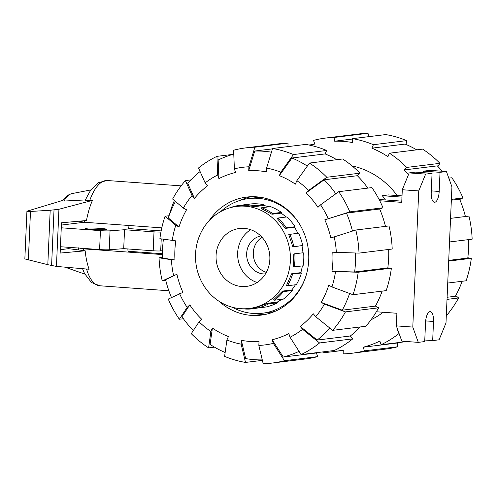 <?xml version="1.0" encoding="UTF-8"?>
<svg xmlns="http://www.w3.org/2000/svg" width="497" height="497" viewBox="0 0 497 497"><rect width="100%" height="100%" fill="white"/><g stroke="black" fill="none" stroke-linecap="round" stroke-linejoin="round"><path stroke-width="0.75" d="M162.513 253.756L128.027 251.258A42.208 16.084 -85.9 0 1 127.853 248.96M92.125 229.384A10.549 0.733 -177.5 0 1 85.639 228.427A10.549 0.733 -177.5 0 1 100.239 228.39A10.549 0.733 -177.5 0 1 106.725 229.347A10.549 0.733 -177.5 0 1 92.125 229.384M61.386 225.073L84.26 222.258M160.935 232.024A5.753 0.398 -177.5 0 1 154.014 231.863L124.536 229.726L110.048 230.825A7.672 0.534 -177.5 0 1 100.431 230.639L61.261 227.8M129.052 225.501A42.208 16.084 -85.9 0 0 128.605 228.558L161.146 230.912M60.435 246.729L99.605 249.569A7.672 0.534 2.5 0 0 109.222 249.755L123.71 248.655L153.188 250.792A5.753 0.398 2.5 0 0 160.705 250.904L161.227 238.902M162.544 250.681L160.705 250.904M124.536 229.726L123.71 248.655M109.222 249.755L110.048 230.825M68.449 247.313A40.897 15.587 94.1 0 0 68.592 248.662L60.311 249.68M169.315 215.046A52.757 20.104 -85.9 0 1 174.41 200.552M162.519 254.582L83.31 248.848L78.041 247.767M68.592 248.662L85.173 250.805L60.162 253.072L61.485 222.786L86.497 220.519C87.851 213.083 89.827 206.373 92.423 200.39L58.938 209.262L50.191 210.262L30.485 211.455L26.925 211.337L27.521 211.039L62.889 200.353M26.925 211.337L24.85 258.925L47.811 264.69L56.447 266.417L89.093 269.244C87.161 263.851 85.851 257.707 85.173 250.805M63.976 201.055A37.356 14.239 -85.9 0 1 71.226 193.799C68.474 194.482 65.592 196.812 62.591 200.769L63.976 201.055L85.527 199.912L85.298 200.589L92.423 200.39M47.811 264.69L50.191 210.262M79.203 221.19L84.471 222.271L161.792 227.868M84.838 274.114L66.61 267.728A37.356 14.239 -85.9 0 1 65.896 267.429A37.356 14.239 -85.9 0 1 65.474 267.2M78.209 249.593A43.823 16.699 -85.9 0 1 78.06 248.009M71.226 193.799A37.356 14.239 -85.9 0 1 71.978 193.6L90.939 189.91M262.012 237.28A19.184 17.687 -97 0 0 253.427 256.154A19.184 17.687 -97 0 0 266.336 272.387M260.751 235.976A19.184 17.687 -97 0 0 246.692 255.936A19.184 17.687 -97 0 0 263.509 273.934A19.184 17.687 -97 0 0 265.429 273.959M250.643 229.701A28.95 26.689 -97 0 0 237.858 258.073A28.95 26.689 -97 0 0 257.148 282.501M241.691 286.508A29.161 26.888 -97 0 0 246.767 286.359A29.161 26.888 -97 0 0 269.846 256.638A29.161 26.888 -97 0 0 244.226 228.384A29.161 26.888 -97 0 0 239.641 228.477A29.161 26.888 -97 0 0 216.058 257.986A29.161 26.888 -97 0 0 241.691 286.508M240.722 308.687A51.415 47.401 -97 0 0 249.245 308.475A51.415 47.401 -97 0 0 290.378 256.259A51.415 47.401 -97 0 0 245.195 206.205A51.415 47.401 -97 0 0 236.671 206.417A51.415 47.401 -97 0 0 195.538 258.633A51.415 47.401 -97 0 0 240.722 308.687M248.736 205.764L242.704 205.746L243.033 204.938A52.564 48.464 -97 0 1 255.06 205.808L254.731 206.615L248.736 205.764M242.977 205.062L236.268 205.888L236.218 206.659M236.268 205.888A52.564 48.464 -97 0 0 229.981 207.777M232.379 307.276A57.745 53.241 -97 0 0 253.128 313.439A57.745 53.241 -97 0 0 262.702 313.197A57.745 53.241 -97 0 0 305.86 276.32M299.399 223.874A57.745 53.241 -97 0 0 258.154 198.328A57.745 53.241 -97 0 0 248.587 198.57A57.745 53.241 -97 0 0 220.606 211.672M268.858 206.851A51.415 47.401 83 0 0 263.876 205.491L263.913 204.714A52.564 48.464 -97 0 0 251.88 203.845L243.033 204.938M281.445 212.424A52.564 48.464 -97 0 0 270.548 206.64L261.695 207.734L261.099 208.46L271.996 214.244L281.14 213.12L281.445 212.424L272.592 213.511L271.996 214.244M281.14 213.12A51.415 47.401 83 0 1 285.992 217.052M295.05 226.744A52.564 48.464 -97 0 0 286.943 216.934L278.096 218.021L277.27 218.568L285.377 228.378L294.522 227.253L295.05 226.744L286.197 227.837L285.377 228.378M294.522 227.253A51.415 47.401 83 0 1 297.827 233.248M302.654 245.506A52.564 48.464 -97 0 0 298.579 233.155L288.757 234.534L292.839 246.879L302.654 245.506L292.839 246.879M301.983 245.754A51.415 47.401 83 0 1 302.959 252.787L293.814 253.917L302.959 252.787M293.814 253.917L293.242 266.914L303.102 265.839A52.564 48.464 -97 0 0 303.673 252.843M302.362 265.932A51.415 47.401 83 0 1 300.809 272.642L291.664 273.766L292.609 274.077L301.455 272.983L300.809 272.642M291.664 273.766L286.533 285.446L287.477 285.756L296.33 284.663A52.564 48.464 -97 0 0 301.455 272.983M295.404 284.781A51.415 47.401 83 0 1 291.782 289.944L282.638 291.074L283.414 291.621L292.267 290.528L291.782 289.944M282.638 291.074L273.729 299.648L274.506 300.194L283.358 299.107A52.564 48.464 -97 0 0 292.267 290.528M281.787 299.3A51.415 47.401 83 0 1 277.258 302.064L268.113 303.189L268.647 303.884L277.5 302.797L277.258 302.064M268.113 303.189L256.781 307.357L257.316 308.059L266.168 306.966A52.564 48.464 -97 0 0 277.5 302.797M242.412 308.78A52.564 48.464 -97 0 0 250.556 309.01L259.409 307.798M260.85 197.334A57.745 53.241 -97 0 0 255.663 197.7L248.587 198.57M274.897 311.42A57.745 53.241 83 0 1 269.784 312.327L262.702 313.197M250.295 308.277L250.556 309.01M263.876 205.491L254.731 206.615M263.913 204.714L255.06 205.808M272.592 213.511A52.564 48.464 -97 0 0 261.695 207.734M286.197 227.837A52.564 48.464 -97 0 0 278.096 218.021M293.808 246.593A52.564 48.464 -97 0 0 289.726 234.249M294.255 266.932A52.564 48.464 -97 0 0 294.82 253.93M287.477 285.756A52.564 48.464 -97 0 0 292.609 274.077M274.506 300.194A52.564 48.464 -97 0 0 283.414 291.621M257.316 308.059A52.564 48.464 -97 0 0 268.647 303.884M397.19 195.538A81.346 74.997 -97 0 0 352.081 165.911M468.621 239.616A104.556 96.399 -97 0 1 468.584 248.512A104.556 96.399 -97 0 1 467.764 258.049L448.716 260.391M397.438 342.855L397.6 346.776L364.413 350.863L363.208 347.217L396.395 343.129A104.556 96.399 -97 0 0 398.333 342.601M416.722 149.852A104.556 96.399 -97 0 0 405.086 144.074L371.899 148.162L373.409 144.714A108.396 99.934 -97 0 0 352.528 138.651L352.361 142.496A104.556 96.399 -97 0 0 334.667 141.21L352.51 139.017M442.262 171.241A104.556 96.399 -97 0 0 437.304 165.861L404.117 169.949L406.745 167.414L439.932 163.327L437.882 166.452M447.107 297.268L455.37 296.255A104.556 96.399 -97 0 0 462.142 281.277M465.409 216.53A104.556 96.399 -97 0 0 459.607 199.167L451.351 200.185M334.667 141.21L334.835 137.371A108.396 99.934 -97 0 0 325.734 138.036A108.396 99.934 -97 0 0 313.551 140.378L314.756 144.024A104.556 96.399 -97 0 0 310.321 145.298M335.518 349.9A104.556 96.399 -97 0 0 343.297 350.031L343.129 353.87A108.396 99.934 -97 0 0 352.23 353.205A108.396 99.934 -97 0 0 364.413 350.863M363.208 347.217A104.556 96.399 -97 0 0 379.87 341.085L381.075 344.732L406.944 341.545M439.932 163.327A108.396 99.934 -97 0 0 422.624 149.125L389.437 153.213L387.921 156.661A104.556 96.399 -97 0 0 371.899 148.162M397.873 330.126L397.115 330.219A104.556 96.399 -97 0 0 397.73 329.728M408.478 174.64A104.556 96.399 -97 0 0 404.117 169.949M343.284 350.391L325.436 352.59L325.485 351.578M322.193 351.982A108.396 99.934 -97 0 0 325.436 352.59M352.23 353.205L385.417 349.118A108.396 99.934 -97 0 0 397.6 346.776M381.075 344.732A108.396 99.934 -97 0 0 399.072 333.468M398.513 331.903L397.115 330.219M455.749 295.56L458.588 297.964L447.014 299.387M446.3 315.831A108.396 99.934 -97 0 0 458.588 297.964M447.729 283.054L466.124 280.786A108.396 99.934 -97 0 0 471.318 258.303L448.685 261.087M467.801 257.763L471.318 258.303M451.382 199.359L462.949 197.936L459.737 199.477M462.949 197.936A108.396 99.934 -97 0 0 451.854 177.752L448.803 178.131M406.745 167.414A108.396 99.934 -97 0 0 389.437 153.213M373.409 144.714L406.602 140.626A108.396 99.934 -97 0 0 385.715 134.569L352.528 138.651M406.602 140.626L406.055 144.484M334.835 137.371L368.022 133.283L368.817 136.644M368.022 133.283A108.396 99.934 -97 0 0 358.921 133.954L325.734 138.036M309.01 145.018L312.818 144.552M449.524 241.971L472.15 239.181A108.396 99.934 -97 0 0 468.951 216.089L450.555 218.357M371.029 319.77A81.346 74.997 -97 0 0 383.156 312.259M388.679 249.463A104.556 96.399 83 0 1 388.642 258.359A104.556 96.399 83 0 1 387.815 267.889L354.628 271.977L331.953 271.343A85.664 78.973 83 0 0 332.866 261.82A85.664 78.973 83 0 0 332.785 252.227L359.014 253.116L392.201 249.028A108.396 99.934 83 0 0 389.008 225.936L355.815 230.024L330.809 237.964A85.664 78.973 83 0 0 324.808 219.811L346.471 213.101A104.556 96.399 83 0 1 352.429 231.074M355.467 253.016A104.556 96.399 83 0 1 355.454 262.447A104.556 96.399 83 0 1 354.628 271.977M175.46 201.44A104.556 96.399 83 0 0 168.297 217.922L179.001 226.974L175.776 225.265L165.079 216.214A108.396 99.934 83 0 0 159.891 238.697L175.795 240.859A85.664 78.973 83 0 0 174.882 250.382A85.664 78.973 83 0 0 174.963 259.981L162.606 258.073A104.556 96.399 83 0 1 162.618 248.488A104.556 96.399 83 0 1 163.407 239.237M209.175 220.656A59.472 54.832 83 0 1 246.605 197.073A59.472 54.832 83 0 1 308.718 260.074A59.472 54.832 83 0 1 261.142 315.129A59.472 54.832 83 0 1 219.115 301.337M254.184 313.501A59.472 54.832 -97 0 0 265.541 314.39M251.053 196.725A59.472 54.832 -97 0 0 240.25 200.341M179.001 226.974A85.664 78.973 83 0 1 186.543 209.796L183.318 208.088A89.497 82.514 83 0 1 192.041 195.501L185.406 180.585L191.047 179.889M171.465 297.523A104.556 96.399 83 0 1 165.6 279.674L176.938 274.238A85.664 78.973 83 0 0 182.933 292.398L168.253 299.064A108.396 99.934 83 0 0 179.355 319.248L187.158 307.394L189.792 304.86L181.983 316.713A104.556 96.399 83 0 0 193.327 330.548M205.143 182.884A89.497 82.514 83 0 1 217.717 174.963L216.94 156.356A108.396 99.934 83 0 0 198.508 167.974L205.143 182.884L207.541 185.785A85.664 78.973 83 0 0 194.439 198.402L187.798 183.48A104.556 96.399 83 0 1 200.086 171.521M214.487 347.148L208.585 347.875L210.883 331.511A89.497 82.514 83 0 1 199.073 321.826L201.707 319.285A85.664 78.973 83 0 1 189.792 304.86M271.455 152.175A104.556 96.399 83 0 0 254.719 151.057L248.73 170.626L248.898 166.775L254.886 147.218A108.396 99.934 83 0 0 245.785 147.882A108.396 99.934 83 0 0 233.609 150.224L234.379 168.831L235.59 172.484A85.664 78.973 83 0 0 218.922 178.616L218.146 160.003A104.556 96.399 83 0 1 233.77 154.145M225.147 352.516A104.556 96.399 83 0 1 210.094 344.427L212.399 328.057A85.664 78.973 83 0 0 228.427 336.556L226.905 340.01L224.607 356.374A108.396 99.934 83 0 0 245.493 362.431L241.157 344.148L241.325 340.296L245.661 358.592A104.556 96.399 83 0 0 262.279 359.896M248.73 170.626A85.664 78.973 83 0 1 266.423 171.906L266.591 168.061A89.497 82.514 83 0 1 280.836 172.192L293.466 154.561L326.653 150.473L325.137 153.921A104.556 96.399 83 0 1 336.773 159.699M318.391 352.448A104.556 96.399 83 0 1 316.446 352.976L317.651 356.622L284.464 360.71L273.362 343.377A89.497 82.514 83 0 1 258.844 345.427L259.018 341.582A85.664 78.973 83 0 1 241.325 340.296M309.488 163.059A108.396 99.934 83 0 1 326.802 177.261L359.99 173.173A108.396 99.934 83 0 0 342.675 158.972L309.488 163.059L296.864 180.691L295.348 184.151A85.664 78.973 83 0 0 279.32 175.646L291.95 158.009A104.556 96.399 83 0 1 307.326 166.085M299.057 351.342A104.556 96.399 83 0 1 283.259 357.063L272.157 339.724A85.664 78.973 83 0 0 288.819 333.586L290.031 337.239L301.126 354.572L334.313 350.491A108.396 99.934 83 0 0 352.752 338.873L319.565 342.961L302.605 329.318L300.207 326.417L317.173 340.066A104.556 96.399 83 0 0 329.772 328.02M324.808 219.811L349.82 211.871L383.007 207.783A108.396 99.934 83 0 0 371.905 187.599L338.718 191.687L320.59 204.807L317.956 207.342A85.664 78.973 83 0 0 306.034 192.917L324.168 179.796A104.556 96.399 83 0 1 335.798 193.799M382.193 291.124A104.556 96.399 83 0 1 375.421 306.102L378.639 307.805L345.452 311.892L324.429 304.114A89.497 82.514 83 0 1 315.707 316.707L313.309 313.8A85.664 78.973 83 0 1 300.207 326.417M387.815 267.889L391.369 268.15L358.182 272.238L335.512 271.604A89.497 82.514 83 0 1 331.971 286.943L328.747 285.228A85.664 78.973 83 0 1 321.205 302.406L342.234 310.184A104.556 96.399 83 0 0 349.621 293.472M254.719 151.057L272.468 148.87M291.95 158.009L325.137 153.921M316.446 352.976L283.259 357.063M324.168 179.796L357.355 175.708A104.556 96.399 83 0 1 367.842 188.102M360.213 326.951A104.556 96.399 83 0 1 350.36 335.978L317.173 340.066M346.471 213.101L379.658 209.013A104.556 96.399 83 0 1 385.467 226.371M375.421 306.102L342.234 310.184M165.079 216.214L169.067 215.723M172.235 240.598A89.497 82.514 83 0 1 175.776 225.265M185.406 180.585A108.396 99.934 83 0 0 172.621 199.036L183.318 208.088M194.439 198.402L192.041 195.501M216.94 156.356L232.869 154.399M218.922 178.616L217.717 174.963M254.886 147.218L288.074 143.13L287.925 146.609M245.785 147.882L278.972 143.795A108.396 99.934 83 0 1 288.074 143.13M234.379 168.831A89.497 82.514 83 0 1 248.898 166.775M326.653 150.473A108.396 99.934 83 0 0 305.767 144.41L272.58 148.497L266.591 168.061M272.58 148.497A108.396 99.934 83 0 1 293.466 154.561M279.32 175.646L280.836 172.192M296.864 180.691A89.497 82.514 83 0 1 308.674 190.382L326.802 177.261M359.99 173.173L357.355 175.708M306.034 192.917L308.674 190.382M383.007 207.783L379.658 209.013M338.718 191.687A108.396 99.934 83 0 1 349.82 211.871M320.59 204.807A89.497 82.514 83 0 1 328.163 218.574M355.815 230.024A108.396 99.934 83 0 1 359.014 253.116M334.164 236.734A89.497 82.514 83 0 1 336.345 252.482M324.429 304.114L321.205 302.406M345.452 311.892A108.396 99.934 83 0 1 332.667 330.343L365.854 326.262A108.396 99.934 83 0 0 378.639 307.805M315.707 316.707L332.667 330.343M350.36 335.978L352.752 338.873M319.565 342.961A108.396 99.934 83 0 1 301.126 354.572M302.605 329.318A89.497 82.514 83 0 1 290.031 337.239M258.844 345.427L263.18 363.717A108.396 99.934 83 0 0 272.288 363.046L305.475 358.964A108.396 99.934 83 0 0 317.651 356.622M284.464 360.71A108.396 99.934 83 0 1 272.288 363.046M273.362 343.377L272.157 339.724M262.385 360.356L245.493 362.431M241.157 344.148A89.497 82.514 83 0 1 226.905 340.01M199.073 321.826L191.27 333.673A108.396 99.934 83 0 0 208.585 347.875M210.883 331.511L212.399 328.057M183.418 318.745L179.355 319.248M187.158 307.394A89.497 82.514 83 0 1 179.585 293.628M165.793 280.47L162.252 280.911L176.938 274.238M162.252 280.911A108.396 99.934 83 0 1 159.059 257.819L162.581 257.384M173.583 275.475A89.497 82.514 83 0 1 171.403 259.72L159.059 257.819M174.963 259.981L171.403 259.72M335.512 271.604L331.953 271.343M331.971 286.943L352.994 294.721L386.181 290.633A108.396 99.934 83 0 0 391.369 268.15M358.182 272.238A108.396 99.934 83 0 1 352.994 294.721M402.023 195.886L388.611 194.917L382.305 195.694A80.769 74.463 83 0 1 385.43 199.943M379.081 199.483L401.793 201.13M379.745 200.763L401.738 202.354L402.29 189.736L418.741 190.929L412.796 327.069L396.345 325.877L401.837 341.172L418.294 342.365L424.711 341.576L425.544 322.454A10.362 3.945 -85.9 0 1 430.272 311.631A10.362 3.945 -85.9 0 1 433.508 321.472L432.676 340.594L424.773 340.023M376.366 311.768L396.898 313.259L396.345 325.877M432.676 340.594L439.087 339.805L445.989 322.982L451.928 186.841L446.436 171.54L440.019 172.335L439.186 191.451A10.362 3.945 -85.9 0 1 434.453 202.279A10.362 3.945 -85.9 0 1 431.222 192.432L432.055 173.316L415.604 172.124L409.186 172.913L402.29 189.736M446.436 171.54L429.986 170.353L423.568 171.142L423.5 172.695M382.305 195.694L401.967 197.116M412.796 327.069L418.294 342.365M440.019 172.335L423.568 171.142M432.055 173.316L425.637 174.105L409.186 172.913M425.637 174.105L418.741 190.929M99.605 249.569L100.431 230.639M153.188 250.792L154.014 231.863M56.447 266.417L58.938 209.262M51.589 265.547L54.018 209.958M28.36 260.018L30.485 211.455M79.874 221.637A48.923 18.644 -85.9 0 1 79.955 221.109M85.298 200.589A48.923 18.644 -85.9 0 1 86.584 197.57L90.423 190.655L98.723 182.548L107.321 180.523A52.757 20.104 -85.9 0 0 89.671 200.639M84.471 222.271A52.757 20.104 -85.9 0 1 84.707 220.68M168.856 290.77L99.704 285.763A52.757 20.104 -85.9 0 1 86.553 269.02M83.428 250.681A52.757 20.104 -85.9 0 1 83.31 248.848M78.849 250.047A48.923 18.644 -85.9 0 1 78.712 248.214M433.508 321.472L425.656 320.907M439.186 191.451L431.29 190.879M85.422 200.105L86.584 197.57M65.455 267.193L65.896 267.429M82.527 268.672L84.509 273.449L91.448 282.495L99.704 285.763M181.125 185.866L107.321 180.523M242.735 205.671L236.671 206.417M256.912 307.531L249.245 308.475"/></g></svg>
